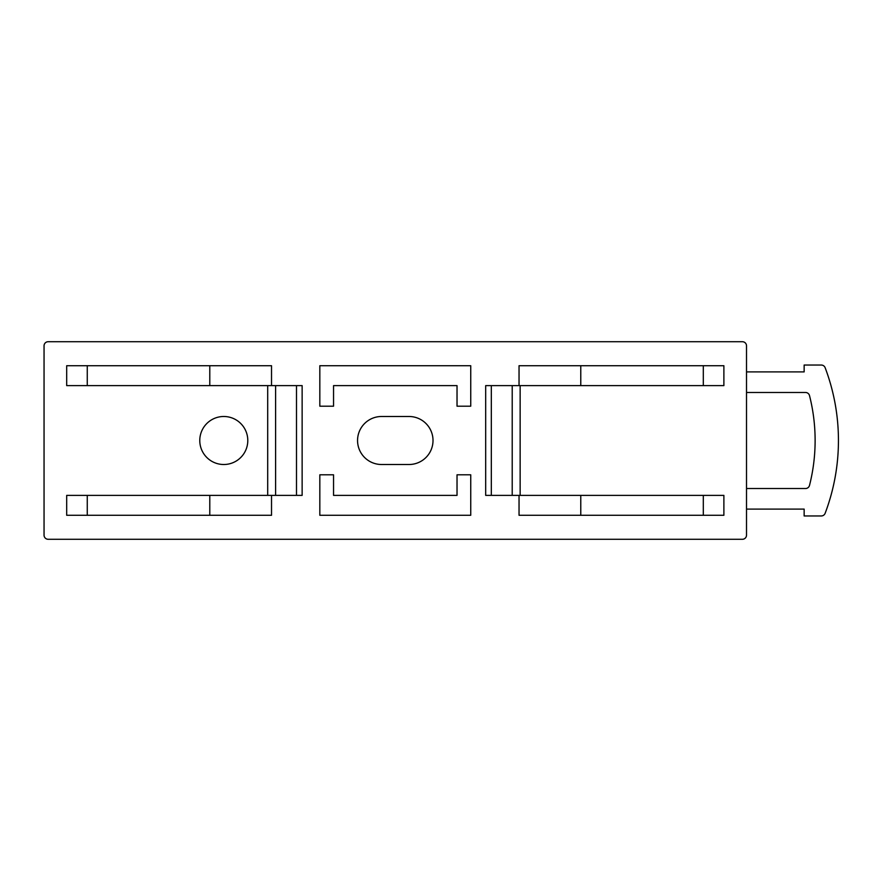 <?xml version="1.0" encoding="UTF-8"?>
<svg xmlns="http://www.w3.org/2000/svg" width="881" height="881" viewBox="0 0 881 881"><rect width="100%" height="100%" fill="white"/><g stroke="black" fill="none" stroke-linecap="round" stroke-linejoin="round"><path stroke-width="1.32" d="M746.515 535.163L746.515 345.837A4.119 4.119 0 0 0 742.408 341.718L48.169 341.718A4.119 4.119 0 0 0 44.05 345.837L44.05 535.163A4.119 4.119 0 0 0 48.169 539.282L742.408 539.282A4.119 4.119 0 0 0 746.515 535.163M296.501 385.625L302.139 385.625L302.139 495.375L296.501 495.375L296.501 385.625L66.692 385.625L66.692 365.725L271.524 365.725L271.524 385.625M703.302 495.375L703.302 515.275L723.885 515.275L723.885 495.375L485.684 495.375L485.684 385.625L580.777 385.625L580.777 365.725L519.041 365.725L519.041 385.625M247.792 440.5A24.007 24.007 0 0 0 211.781 419.708A24.007 24.007 0 0 0 211.781 461.292A24.007 24.007 0 0 0 247.792 440.5M381.561 416.493A24.007 24.007 0 0 0 357.554 440.5A24.007 24.007 0 0 0 381.561 464.507L409.004 464.507A24.007 24.007 0 0 0 433.012 440.5A24.007 24.007 0 0 0 409.004 416.493L381.561 416.493M580.777 495.375L580.777 515.275L519.041 515.275L519.041 495.375M703.302 515.275L580.777 515.275M296.501 495.375L66.692 495.375L66.692 515.275L271.524 515.275L271.524 495.375M209.788 495.375L209.788 515.275M87.263 495.375L87.263 515.275M703.302 365.725L703.302 385.625L723.885 385.625L723.885 365.725L580.777 365.725M703.302 385.625L580.777 385.625M209.788 385.625L209.788 365.725M87.263 385.625L87.263 365.725M319.825 365.725L319.825 406.196L333.547 406.196L333.547 385.625L457.03 385.625L457.03 406.196L470.74 406.196L470.74 365.725L319.825 365.725M333.547 474.804L319.825 474.804L319.825 515.275L470.74 515.275L470.74 474.804L457.03 474.804L457.03 495.375L333.547 495.375L333.547 474.804M520.142 495.375L520.142 385.625M512.213 495.375L512.213 385.625M491.323 495.375L491.323 385.625M267.692 495.375L267.692 385.625M275.61 495.375L275.61 385.625M746.515 488.526L805.509 488.526A4.119 4.119 0 0 0 809.507 485.42A182.477 182.477 0 0 0 809.507 395.58A4.119 4.119 0 0 0 805.509 392.474L746.515 392.474M746.515 509.097L804.144 509.097L804.144 515.958L821.29 515.958A4.119 4.119 0 0 0 825.134 513.304A205.802 205.802 0 0 0 825.134 367.696A4.119 4.119 0 0 0 821.29 365.042L804.144 365.042L804.144 371.903L746.515 371.903"/></g></svg>
